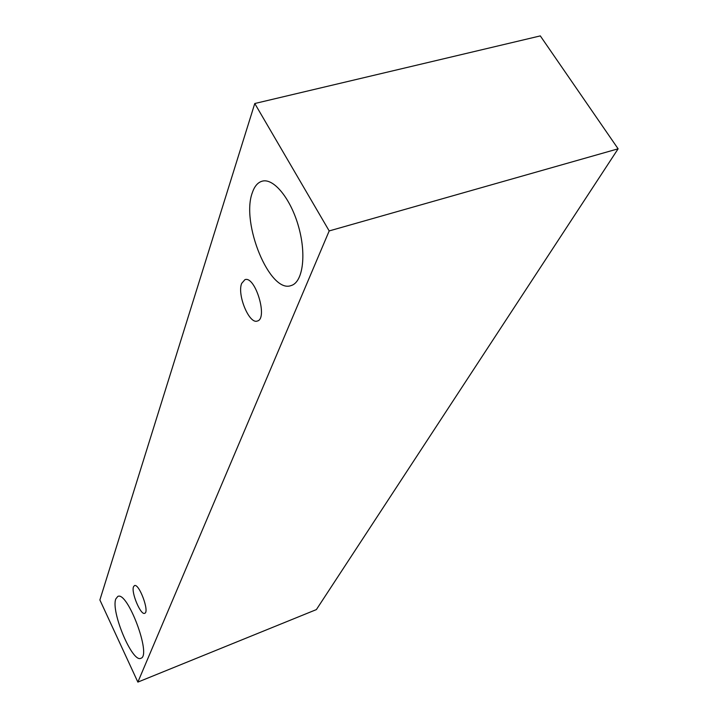 <?xml version="1.0" encoding="UTF-8"?>
<svg xmlns="http://www.w3.org/2000/svg" width="718" height="718" viewBox="0 0 718 718"><rect width="100%" height="100%" fill="white"/><g stroke="black" fill="none" stroke-linecap="round" stroke-linejoin="round"><path stroke-width="1.08" d="M241.661 283.413L244.919 279.67C255.276 275.452 268.263 318.936 257.313 321.027C249.263 324.473 236.931 294.712 241.661 283.413M316.387 609.591L618.117 148.814L540.304 35.9L254.773 103.518L99.883 599.952L137.865 682.1L316.387 609.591M252.368 192.595C254.531 186.231 257.807 182.426 262.178 181.178C273.791 177.759 291.131 199.146 298.796 227.435C306.631 255.689 302.637 282.488 291.068 285.576C269.896 293.868 240.647 222.984 252.368 192.595M115.822 598.92L117.788 596.452C127.499 590.681 151.893 655.866 140.863 658.289C132.354 663.145 110.581 611.215 115.822 598.92M133.512 586.759L134.454 585.61C139.077 583.034 149.838 612.131 144.686 613.298C140.737 615.568 130.99 592.35 133.512 586.759M137.865 682.1L329.194 230.927L254.773 103.518M329.194 230.927L618.117 148.814"/></g></svg>
